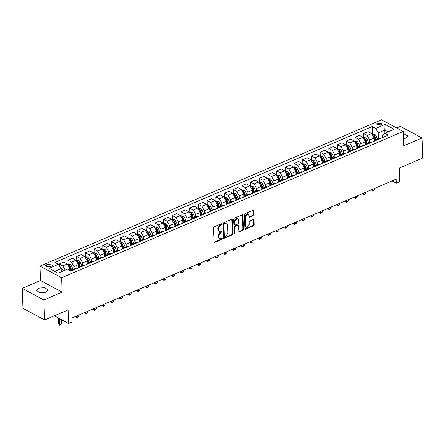 <?xml version="1.0" encoding="UTF-8"?>
<svg xmlns="http://www.w3.org/2000/svg" width="445" height="445" viewBox="0 0 445 445"><rect width="100%" height="100%" fill="white"/><g stroke="black" fill="none" stroke-linecap="round" stroke-linejoin="round"><path stroke-width="0.67" d="M221.833 224.058L221.337 223.713L214.078 226.822L213.428 227.896L214.206 242.519L221.91 239.41L222.367 238.659L221.871 238.314L219.485 238.72L218.656 237.141L218.612 235.961L220.703 232.513L221.643 232.112L222.1 231.356L221.604 231.011L219.218 231.422L218.389 229.837L218.345 228.663L220.436 225.215L221.376 224.814L221.833 224.058M403.493 138.784L405.723 138.167L407.792 135.942L403.298 133.428M38.548 288.188L36.473 290.413L39.878 292.788L46.03 292.209L48.105 289.984L44.7 287.615L38.548 288.188M377.482 122.992L376.448 124.105L381.226 125.006L382.261 123.894L377.482 122.992M253.105 215.73L253.761 214.651L253.355 210.196L244.845 213.644L244.188 214.724L244.967 229.342L253.478 225.893L254.134 224.814L253.956 220.025L253.244 219.535L249.795 221.009L249.144 222.088L249.228 224.464L246.274 227.351L245.573 226.027L245.234 216.726L248.193 213.839L248.889 215.163L249.206 217.205L253.105 215.73L252.521 215.413L253.177 214.334L252.994 210.162M43.888 299.963L62.155 292.143L40.512 280.511L22.25 288.332L43.888 299.963L44.622 319.955L68.102 309.898L68.602 323.493L72.079 322.002L71.934 318.003L396.145 179.157L396.289 183.156L399.766 181.666L399.271 168.071L422.75 158.014L422.016 138.022L400.378 126.397L396.723 127.96M62.155 292.143L61.627 277.747L403.226 131.453L403.754 145.849L422.016 138.022M232.373 219.78L231.661 219.29L223.607 222.739L222.951 223.818L223.729 238.442L232.24 234.988L232.896 233.909L232.373 219.78L231.756 219.257M234.226 218.195L242.736 214.74L243.515 229.364L242.859 230.438L238.959 231.917L238.231 225.203L235.488 226.182L234.838 227.262L235.055 233.225L234.281 233.981L233.569 219.268L234.226 218.195M44.622 319.955L22.984 308.324L22.25 288.332M49.935 266.828L51.464 266.171L52.465 265.098L47.837 264.224L46.308 264.881L45.301 265.96L49.935 266.828M61.627 277.747L39.983 266.116L381.588 119.822L403.226 131.453M372.459 133.945L372.187 126.53L54.941 262.4L58.479 264.297L49.084 268.324L58.089 273.163L67.484 269.142L71.022 271.044L388.274 135.174L384.736 133.272L382.511 135.213L382.6 137.605M372.187 126.53L375.725 128.433L385.12 124.411L394.125 129.25L384.736 133.272M40.512 280.511L39.983 266.116M392.084 180.893L396.289 183.156M54.307 315.805L68.602 323.493M58.479 264.297L60.932 268.752L61.048 271.895M60.932 268.752L54.791 271.389M384.908 133.2L384.791 130.057L378.183 132.888L378.395 138.69M363.765 137.672L363.615 133.611L368.137 131.675L371.675 133.578L374.134 138.033L374.234 140.787M363.615 133.611L367.153 135.514L369.611 139.969L369.7 142.411M355.066 141.393L354.921 137.338L359.443 135.402L362.981 137.305L365.434 141.76L365.54 144.514M354.921 137.338L358.459 139.24L360.912 143.696L361.006 146.138M346.371 145.12L346.221 141.059L350.743 139.124L354.281 141.026L356.74 145.482L356.84 148.241M346.221 141.059L349.759 142.962L352.218 147.417L352.307 149.865M337.677 148.841L337.527 144.786L342.049 142.851L345.587 144.753L348.046 149.209L348.146 151.962M337.527 144.786L341.065 146.689L343.523 151.144L343.612 153.586M328.977 152.568L328.827 148.513L333.349 146.572L336.887 148.474L339.346 152.93L339.446 155.689M328.827 148.513L332.365 150.41L334.824 154.866L334.913 157.313M320.283 156.29L320.133 152.234L324.655 150.299L328.193 152.201L330.652 156.657L330.752 159.41M320.133 152.234L323.671 154.137L326.129 158.592L326.218 161.034M311.583 160.016L311.433 155.961L315.956 154.02L319.499 155.922L321.952 160.378L322.052 163.137M311.433 155.961L314.977 157.864L317.43 162.319L317.519 164.761M302.889 163.743L302.739 159.683L307.261 157.747L310.799 159.649L313.258 164.105L313.358 166.858M302.739 159.683L306.277 161.585L308.735 166.041L308.824 168.483M294.19 167.465L294.045 163.41L298.567 161.474L302.105 163.371L304.558 167.832L304.664 170.585M294.045 163.41L297.583 165.312L300.036 169.768L300.13 172.209M285.495 171.191L285.345 167.131L289.867 165.195L293.405 167.097L295.864 171.553L295.964 174.312M285.345 167.131L288.883 169.033L291.341 173.489L291.43 175.936M276.801 174.913L276.651 170.858L281.173 168.922L284.711 170.824L287.17 175.28L287.27 178.033M276.651 170.858L280.189 172.76L282.647 177.216L282.736 179.658M268.101 178.64L267.951 174.579L272.474 172.643L276.011 174.546L278.47 179.001L278.57 181.76M267.951 174.579L271.495 176.481L273.948 180.937L274.037 183.385M259.407 182.361L259.257 178.306L263.779 176.37L267.317 178.273L269.776 182.728L269.876 185.482M259.257 178.306L262.795 180.208L265.253 184.664L265.342 187.106M250.707 186.088L250.563 182.033L255.08 180.091L258.623 181.994L261.076 186.449L261.176 189.208M250.563 182.033L254.101 183.93L256.554 188.391L256.643 190.833M242.013 189.809L241.863 185.754L246.385 183.818L249.923 185.721L252.382 190.176L252.482 192.93M241.863 185.754L245.401 187.657L247.859 192.112L247.948 194.554M233.314 193.536L233.169 189.481L237.691 187.545L241.229 189.442L243.682 193.898L243.788 196.657M233.169 189.481L236.707 191.383L239.16 195.839L239.254 198.281M224.619 197.263L224.469 193.202L228.991 191.267L232.529 193.169L234.988 197.624L235.088 200.378M224.469 193.202L228.007 195.105L230.465 199.56L230.555 202.002M215.925 200.984L215.775 196.929L220.297 194.993L223.835 196.896L226.294 201.351L226.394 204.105M215.775 196.929L219.313 198.832L221.771 203.287L221.86 205.729M207.225 204.711L207.075 200.651L211.597 198.715L215.141 200.617L217.594 205.073L217.694 207.832M207.075 200.651L210.619 202.553L213.072 207.008L213.161 209.456M198.531 208.432L198.381 204.377L202.903 202.442L206.441 204.344L208.9 208.8L209 211.553M198.381 204.377L201.919 206.28L204.377 210.735L204.466 213.177M189.831 212.159L189.687 208.099L194.209 206.163L197.747 208.065L200.2 212.521L200.3 215.28M189.687 208.099L193.225 210.001L195.678 214.457L195.767 216.904M181.137 215.881L180.987 211.826L185.509 209.89L189.047 211.792L191.506 216.248L191.606 219.001M180.987 211.826L184.525 213.728L186.983 218.184L187.072 220.625M172.438 219.608L172.293 215.552L176.815 213.611L180.353 215.513L182.806 219.969L182.912 222.728M172.293 215.552L175.831 217.449L178.284 221.91L178.378 224.352M163.743 223.329L163.593 219.274L168.115 217.338L171.653 219.24L174.112 223.696L174.212 226.449M163.593 219.274L167.131 221.176L169.59 225.632L169.679 228.074M155.049 227.056L154.899 223.001L159.421 221.065L162.959 222.962L165.418 227.417L165.518 230.176M154.899 223.001L158.437 224.903L160.895 229.359L160.984 231.801M146.349 230.783L146.199 226.722L150.721 224.786L154.265 226.689L156.718 231.144L156.818 233.898M146.199 226.722L149.743 228.624L152.196 233.08L152.285 235.522M137.655 234.504L137.505 230.449L142.027 228.513L145.565 230.415L148.024 234.871L148.124 237.624M137.505 230.449L141.043 232.351L143.501 236.807L143.59 239.249M128.955 238.231L128.811 234.17L133.333 232.234L136.871 234.137L139.324 238.592L139.43 241.351M128.811 234.17L132.349 236.072L134.802 240.528L134.891 242.976M120.261 241.952L120.111 237.897L124.633 235.961L128.171 237.864L130.63 242.319L130.73 245.073M120.111 237.897L123.649 239.799L126.107 244.255L126.196 246.697M111.562 245.679L111.417 241.624L115.939 239.683L119.477 241.585L121.93 246.041L122.036 248.799M111.417 241.624L114.955 243.521L117.413 247.976L117.502 250.424M102.867 249.4L102.717 245.345L107.239 243.409L110.777 245.312L113.236 249.767L113.336 252.521M102.717 245.345L106.255 247.248L108.713 251.703L108.802 254.145M94.173 253.127L94.023 249.072L98.545 247.131L102.083 249.033L104.542 253.489L104.642 256.248M94.023 249.072L97.561 250.974L100.019 255.43L100.108 257.872M85.473 256.854L85.323 252.793L89.846 250.858L93.389 252.76L95.842 257.216L95.942 259.969M85.323 252.793L88.867 254.696L91.32 259.151L91.409 261.593M76.779 260.575L76.629 256.52L81.151 254.585L84.689 256.481L87.148 260.942L87.248 263.696M76.629 256.52L80.167 258.423L82.625 262.878L82.714 265.32M68.079 264.302L67.935 260.242L72.457 258.306L75.995 260.208L78.448 264.664L78.554 267.417M67.935 260.242L71.473 262.144L73.926 266.599L74.015 269.047M59.302 265.798L59.235 263.968L63.757 262.033L67.295 263.935L69.754 268.391L69.826 270.399M388.096 131.831L384.791 130.057L385.12 124.411M59.235 263.968L62.773 265.871L65.22 270.109M70.299 270.655L71.79 270.716M70.466 270.566L74.988 268.63L76.312 268.774L71.784 270.71M78.359 267.901L79.165 266.839L80.484 266.989M79.165 266.839L83.688 264.903L85.001 265.048L80.478 266.983M87.059 264.174L87.86 263.117L89.184 263.262M87.86 263.117L92.382 261.182L93.706 261.326L89.172 263.262M96.554 259.391L101.076 257.455L102.395 257.599L97.878 259.541L96.554 259.391L95.753 260.453M105.254 255.669L109.776 253.728L111.089 253.878L106.572 255.814L105.254 255.669L104.447 256.726M113.147 252.999L113.948 251.942L115.272 252.093M113.948 251.942L118.47 250.007L119.794 250.157L115.266 252.087M122.648 248.221L127.17 246.28L128.483 246.424L123.966 248.366L122.648 248.221L121.841 249.278M131.342 244.494L135.864 242.558L137.182 242.703L132.666 244.644L131.342 244.494L130.541 245.551M139.235 241.83L140.042 240.767L141.36 240.917M140.042 240.767L144.564 238.832L145.882 238.982M148.736 237.046L153.258 235.11L154.571 235.255L150.06 237.196L148.736 237.046L147.935 238.103M157.43 233.319L161.952 231.383L163.27 231.528L158.754 233.469L157.43 233.319L156.629 234.382M165.323 230.655L166.13 229.598L167.448 229.742M166.13 229.598L170.652 227.662L171.97 227.807L167.442 229.742M174.023 226.928L174.824 225.871L176.148 226.021M174.824 225.871L179.346 223.935L180.67 224.085L176.142 226.016M183.524 222.15L188.046 220.208L189.359 220.358L184.842 222.294L183.524 222.15L182.717 223.206M192.218 218.423L196.74 216.487L198.058 216.632L193.542 218.573L192.218 218.423L191.417 219.48M200.917 214.696L205.44 212.76L206.753 212.905L202.236 214.846L200.917 214.696L200.111 215.758M209.612 210.975L214.134 209.039L215.447 209.183L210.93 211.125L209.612 210.975L208.805 212.031M218.306 207.248L222.828 205.312L224.147 205.457L219.63 207.398L218.306 207.248L217.505 208.31M227.006 203.526L231.528 201.591L232.841 201.735L228.324 203.677L227.006 203.526L226.199 204.583M235.7 199.799L240.222 197.864L241.54 198.008L237.024 199.95L235.7 199.799L234.899 200.862M244.4 196.078L248.922 194.142L250.235 194.287L245.718 196.223L244.4 196.078L243.593 197.135M252.293 193.408L253.094 192.351L254.418 192.501M253.094 192.351L257.616 190.416L258.94 190.566L254.412 192.496M261.793 188.63L266.316 186.689L267.629 186.839L263.112 188.775L261.793 188.63L260.987 189.687M269.681 185.96L270.488 184.903L271.806 185.053M270.488 184.903L275.01 182.967L276.328 183.118L271.8 185.048M278.381 182.239L279.182 181.176L280.506 181.326M279.182 181.176L283.704 179.24L285.022 179.385L280.5 181.326M287.882 177.455L292.404 175.519L293.717 175.664L289.2 177.605L287.882 177.455L287.075 178.512M296.576 173.728L301.098 171.792L302.416 171.937L297.9 173.878L296.576 173.728L295.775 174.79M304.469 171.064L305.276 170.007L306.594 170.151M305.276 170.007L309.798 168.071L311.116 168.216L306.588 170.151M313.97 166.28L318.492 164.344L319.805 164.489L315.294 166.43L313.97 166.28L313.169 167.342M322.67 162.559L327.192 160.617L328.505 160.767L323.988 162.703L322.67 162.559L321.863 163.615M330.557 159.888L331.364 158.832L332.682 158.982M331.364 158.832L335.886 156.896L337.204 157.046M340.058 155.11L344.58 153.169L345.899 153.314L341.382 155.255L340.058 155.11L339.257 156.167M348.758 151.383L353.28 149.448L354.593 149.592L350.076 151.534L348.758 151.383L347.951 152.44M357.452 147.657L361.974 145.721L363.292 145.865L358.776 147.807L357.452 147.657L356.651 148.719M365.345 144.992L366.152 143.935L367.47 144.085M366.152 143.935L370.674 142L371.992 142.144L367.464 144.08M374.045 141.271L374.846 140.208L376.17 140.359M374.846 140.208L379.368 138.273L380.692 138.423M378.183 132.888L375.725 128.433M221.248 223.752L220.792 224.497L219.852 224.897L217.761 228.346L218.345 228.663M219.218 231.422L217.8 229.525L217.761 228.346M219.485 238.72L218.067 236.823L218.028 235.65L220.119 232.201L221.059 231.795L221.515 231.05M213.978 242.236L221.326 239.099L221.782 238.348M223.507 238.158L231.656 234.671L232.307 233.597L231.789 219.468M224.397 223.518L223.941 224.274L224.397 236.673L224.892 237.018L225.882 236.595L227.974 233.147L227.668 224.669L226.833 223.09L224.397 223.518L223.813 223.206L223.357 223.957L223.941 224.274M224.575 237.018L223.807 236.362L223.357 223.957M226.833 223.09L224.803 222.778L225.387 223.095M223.813 223.206L224.803 222.778M238.737 231.634L242.275 230.126L242.926 229.047L242.375 214.713M238.231 225.203L237.191 224.886L234.904 225.865L234.248 226.944L234.47 232.913L235.055 233.225M234.098 233.619L234.47 232.913M238.27 219.747L237.574 218.428L234.615 221.315L234.999 225.087L237.736 224.102L238.392 223.028L238.27 219.747M237.574 218.428L236.99 218.117L234.031 220.998L234.615 221.315M234.999 225.087L234.153 224.274L234.031 220.998M248.983 216.921L252.521 215.413M248.193 213.839L247.609 213.528L244.65 216.415L245.234 216.726M246.274 227.351L244.989 225.715L244.65 216.415M244.744 229.058L252.893 225.576L253.55 224.503L253.333 219.502M60.509 267.985L61.644 268.185L63.39 270.894M61.026 271.322L61.232 271.817M62.066 271.461L60.954 269.281M61.004 270.593L61.466 271.717M58.234 317.919L58.456 324.032L59.513 324.6L61.599 323.704L61.449 319.649M61.599 323.704L59.636 325.178L58.456 324.032M59.285 318.486L59.636 325.178M67.913 264.375L70.343 264.464L71.645 266.099L73.03 269.47M69.581 267.245L70.872 270.393M71.706 270.032L70.321 266.666L69.465 265.365L68.68 265.264M69.465 265.365L69.503 266.511L71.105 270.293M76.607 260.648L79.038 260.737L80.339 262.372L81.724 265.743M78.276 263.523L79.566 266.666M80.4 266.31L79.021 262.939L78.159 261.638L77.38 261.538M78.159 261.638L78.203 262.789L79.8 266.566M75.845 316.328L76.907 317.146L78.993 316.256L78.949 314.999M78.993 316.256L77.024 317.73L75.85 316.584M76.857 315.894L77.024 317.73M85.307 256.926L87.737 257.015L89.039 258.651L90.418 262.022M86.97 259.797L88.266 262.945M89.1 262.583L87.715 259.218L86.858 257.911L86.074 257.816M86.858 257.911L86.897 259.062L88.494 262.845M84.539 312.607L85.601 313.425L87.687 312.529L87.643 311.278M87.687 312.529L85.724 314.003L84.55 312.857M85.557 312.168L85.724 314.003M94.001 253.199L96.432 253.288L97.733 254.924L99.118 258.295M95.669 256.075L96.96 259.218M97.794 258.862L96.415 255.491L95.553 254.19L94.768 254.089M95.553 254.19L95.597 255.341L97.194 259.118M93.239 308.88L94.296 309.698L96.387 308.808L96.337 307.551M96.387 308.808L94.418 310.282L93.244 309.136M94.251 308.446L94.418 310.282M102.7 249.473L105.131 249.562L106.433 251.203L107.812 254.568M104.364 252.348L105.66 255.497M106.494 255.135L105.109 251.77L104.247 250.463L103.468 250.368M104.247 250.463L104.291 251.614L105.888 255.397M101.933 305.159L102.995 305.976L105.081 305.081L105.037 303.829M105.081 305.081L103.118 306.555L101.944 305.409M102.951 304.719L103.118 306.555M111.395 245.751L113.825 245.84L115.127 247.476L116.512 250.846M113.063 248.621L114.354 251.77M115.188 251.414L113.803 248.043L112.947 246.741L112.162 246.641M112.947 246.741L112.986 247.893L114.588 251.67M110.627 301.432L111.689 302.25L113.781 301.354L113.731 300.102M113.781 301.354L111.812 302.828L110.638 301.682M111.645 300.998L111.812 302.828M120.089 242.024L122.52 242.113L123.821 243.754L125.206 247.12M121.758 244.9L123.048 248.043M123.888 247.687L122.503 244.316L121.641 243.014L120.862 242.92M121.641 243.014L121.685 244.166L123.282 247.948M119.327 297.705L120.389 298.528L122.475 297.633L122.431 296.381M122.475 297.633L120.512 299.107L119.332 297.961M120.339 297.271L120.512 299.107M128.789 238.303L131.219 238.392L132.521 240.027L133.906 243.398M130.457 241.173L131.748 244.322M132.582 243.966L131.197 240.595L130.34 239.293L129.556 239.193M130.34 239.293L130.379 240.439L131.981 244.222M128.021 293.984L129.083 294.801L131.169 293.906L131.125 292.654M131.169 293.906L129.206 295.38L128.032 294.234M129.039 293.55L129.206 295.38M137.483 234.576L139.914 234.665L141.215 236.301L142.6 239.671M139.151 237.452L140.442 240.595M141.276 240.239L139.897 236.868L139.035 235.566L138.256 235.466M139.035 235.566L139.079 236.718L140.676 240.495M136.721 290.257L137.783 291.075L139.869 290.184L139.825 288.927M139.869 290.184L137.9 291.659L136.726 290.513M137.733 289.823L137.9 291.659M146.183 230.855L148.613 230.944L149.915 232.579L151.294 235.95M147.846 233.725L149.142 236.874M149.976 236.512L148.591 233.147L147.734 231.845L146.95 231.745M147.734 231.845L147.773 232.991L149.37 236.773M145.415 286.536L146.477 287.353L148.563 286.458L148.519 285.206M148.563 286.458L146.6 287.932L145.426 286.786M146.433 286.102L146.6 287.932M154.877 227.128L157.308 227.217L158.609 228.852L159.994 232.223M156.545 230.004L157.836 233.147M158.67 232.791L157.285 229.42L156.429 228.118L155.644 228.018M156.429 228.118L156.473 229.27L158.07 233.047M154.115 282.809L155.172 283.626L157.263 282.736L157.213 281.479M157.263 282.736L155.294 284.21L154.12 283.065M155.127 282.375L155.294 284.21M163.576 223.401L166.007 223.496L167.309 225.131L168.688 228.502M165.24 226.277L166.536 229.425M167.37 229.064L165.985 225.698L165.123 224.391L164.344 224.297M165.123 224.391L165.167 225.543L166.764 229.325M162.809 279.087L163.871 279.905L165.957 279.009L165.913 277.758M165.957 279.009L163.994 280.483L162.82 279.338M163.827 278.648L163.994 280.483M172.271 219.68L174.701 219.769L176.003 221.404L177.388 224.775M173.939 222.55L175.23 225.698M176.064 225.342L174.679 221.972L173.823 220.67L173.038 220.57M173.823 220.67L173.862 221.821L175.464 225.598M171.503 275.36L172.565 276.178L174.657 275.288L174.607 274.031M174.657 275.288L172.688 276.762L171.514 275.616M172.521 274.927L172.688 276.762M180.965 215.953L183.396 216.042L184.697 217.683L186.082 221.048M182.634 218.829L183.924 221.972M184.764 221.616L183.379 218.245L182.517 216.943L181.738 216.849M182.517 216.943L182.561 218.095L184.158 221.877M180.203 271.639L181.265 272.457L183.351 271.561L183.307 270.31M183.351 271.561L181.388 273.035L180.208 271.889M181.215 271.2L181.388 273.035M189.665 212.232L192.095 212.321L193.397 213.956L194.782 217.327M191.333 215.102L192.624 218.25M193.458 217.894L192.073 214.523L191.216 213.222L190.432 213.122M191.216 213.222L191.255 214.373L192.857 218.15M188.897 267.912L189.959 268.73L192.045 267.834L192.001 266.583M192.045 267.834L190.082 269.308L188.908 268.163M189.915 267.478L190.082 269.308M198.359 208.505L200.79 208.594L202.091 210.235L203.476 213.6M200.028 211.381L201.318 214.523M202.152 214.167L200.773 210.797L199.911 209.495L199.132 209.395M199.911 209.495L199.955 210.646L201.552 214.423M197.597 264.185L198.659 265.009L200.745 264.113L200.701 262.862M200.745 264.113L198.776 265.587L197.602 264.441M198.609 263.752L198.776 265.587M207.059 204.783L209.489 204.872L210.791 206.508L212.17 209.879M208.722 207.654L210.018 210.802M210.852 210.446L209.467 207.075L208.61 205.774L207.826 205.673M208.61 205.774L208.649 206.919L210.246 210.702M206.291 260.464L207.353 261.282L209.439 260.386L209.395 259.135M209.439 260.386L207.476 261.86L206.302 260.714M207.309 260.03L207.476 261.86M215.753 201.057L218.184 201.146L219.485 202.781L220.87 206.152M217.421 203.932L218.712 207.075M219.546 206.719L218.161 203.348L217.305 202.047L216.52 201.947M217.305 202.047L217.349 203.198L218.946 206.975M214.985 256.737L216.047 257.555L218.139 256.665L218.089 255.408M218.139 256.665L216.17 258.139L214.996 256.993M216.003 256.303L216.17 258.139M224.452 197.335L226.883 197.424L228.185 199.06L229.564 202.431M226.116 200.206L227.412 203.354M228.246 202.992L226.861 199.627L225.999 198.32L225.22 198.225M225.999 198.32L226.043 199.471L227.64 203.254M223.685 253.016L224.747 253.834L226.833 252.938L226.789 251.686M226.833 252.938L224.87 254.412L223.696 253.266M224.703 252.582L224.87 254.412M233.147 193.608L235.577 193.697L236.879 195.333L238.264 198.704M234.815 196.484L236.106 199.627M236.94 199.271L235.555 195.9L234.699 194.599L233.914 194.498M234.699 194.599L234.738 195.75L236.34 199.527M232.379 249.289L233.441 250.107L235.527 249.217L235.483 247.96M235.527 249.217L233.564 250.691L232.39 249.545M233.397 248.855L233.564 250.691M241.841 189.882L244.272 189.97L245.573 191.611L246.958 194.982M243.51 192.757L244.8 195.906M245.634 195.544L244.255 192.179L243.393 190.872L242.614 190.777M243.393 190.872L243.437 192.023L245.034 195.806M241.079 245.568L242.141 246.385L244.227 245.49L244.183 244.238M244.227 245.49L242.258 246.964L241.084 245.818M242.091 245.128L242.258 246.964M250.541 186.16L252.971 186.249L254.273 187.885L255.658 191.255M252.209 189.03L253.5 192.179M254.334 191.823L252.949 188.452L252.093 187.15L251.308 187.05M252.093 187.15L252.131 188.302L253.733 192.079M249.773 241.841L250.835 242.659L252.921 241.763L252.877 240.511M252.921 241.763L250.958 243.243L249.784 242.091M250.791 241.407L250.958 243.243M259.235 182.433L261.666 182.522L262.967 184.163L264.352 187.529M260.904 185.309L262.194 188.452M263.028 188.096L261.649 184.725L260.787 183.423L260.008 183.329M260.787 183.423L260.831 184.575L262.428 188.357M258.473 238.119L259.535 238.937L261.621 238.042L261.577 236.79M261.621 238.042L259.652 239.516L258.478 238.37M259.485 237.68L259.652 239.516M267.935 178.712L270.365 178.801L271.667 180.436L273.046 183.807M269.598 181.582L270.894 184.731M271.728 184.375L270.343 181.004L269.486 179.702L268.702 179.602M269.486 179.702L269.525 180.854L271.122 184.631M267.167 234.393L268.229 235.21L270.315 234.315L270.271 233.063M270.315 234.315L268.352 235.789L267.178 234.643M268.185 233.959L268.352 235.789M276.629 174.985L279.06 175.074L280.361 176.715L281.746 180.08M278.297 177.861L279.588 181.004M280.422 180.648L279.037 177.277L278.181 175.975L277.396 175.875M278.181 175.975L278.225 177.127L279.822 180.904M275.861 230.666L276.923 231.489L279.015 230.593L278.965 229.336M279.015 230.593L277.046 232.067L275.872 230.922M276.879 230.232L277.046 232.067M285.328 171.264L287.754 171.353L289.061 172.988L290.44 176.359M286.992 174.134L288.288 177.282M289.122 176.921L287.737 173.556L286.875 172.254L286.096 172.154M286.875 172.254L286.919 173.4L288.516 177.182M284.561 226.944L285.623 227.762L287.709 226.867L287.665 225.615M287.709 226.867L285.746 228.341L284.572 227.195M285.579 226.511L285.746 228.341M294.023 167.537L296.453 167.626L297.755 169.261L299.14 172.632M295.691 170.413L296.982 173.556M297.816 173.2L296.431 169.829L295.575 168.527L294.79 168.427M295.575 168.527L295.614 169.679L297.216 173.455M293.255 223.218L294.317 224.035L296.403 223.145L296.359 221.888M296.403 223.145L294.44 224.619L293.266 223.473M294.273 222.784L294.44 224.619M302.717 163.816L305.148 163.905L306.449 165.54L307.834 168.911M304.386 166.686L305.676 169.834M306.51 169.473L305.131 166.107L304.269 164.8L303.49 164.706M304.269 164.8L304.313 165.952L305.91 169.734M301.955 219.496L303.017 220.314L305.103 219.418L305.059 218.167M305.103 219.418L303.134 220.892L301.96 219.747M302.967 219.062L303.134 220.892M311.417 160.089L313.847 160.178L315.149 161.813L316.534 165.184M313.085 162.965L314.376 166.107M315.21 165.751L313.825 162.381L312.969 161.079L312.184 160.979M312.969 161.079L313.007 162.23L314.609 166.007M310.649 215.769L311.711 216.587L313.797 215.697L313.753 214.44M313.797 215.697L311.834 217.171L310.66 216.025M311.667 215.336L311.834 217.171M320.111 156.362L322.542 156.451L323.843 158.092L325.228 161.457M321.78 159.238L323.07 162.386M323.904 162.024L322.525 158.659L321.663 157.352L320.884 157.257M321.663 157.352L321.707 158.503L323.304 162.286M319.349 212.048L320.411 212.866L322.497 211.97L322.447 210.719M322.497 211.97L320.528 213.444L319.354 212.298M320.361 211.609L320.528 213.444M328.81 152.641L331.241 152.73L332.543 154.365L333.922 157.736M330.474 155.511L331.77 158.659M332.604 158.303L331.219 154.932L330.357 153.631L329.578 153.531M330.357 153.631L330.401 154.782L331.998 158.559M328.043 208.321L329.105 209.139L331.191 208.243L331.147 206.992M331.191 208.243L329.228 209.717L328.054 208.571M329.061 207.887L329.228 209.717M337.505 148.914L339.935 149.003L341.237 150.644L342.622 154.009M339.173 151.79L340.464 154.932M341.298 154.576L339.913 151.205L339.057 149.904L338.272 149.809M339.057 149.904L339.101 151.055L340.698 154.838M336.737 204.594L337.8 205.418L339.891 204.522L339.841 203.27M339.891 204.522L337.922 205.996L336.748 204.85M337.755 204.16L337.922 205.996M346.204 145.192L348.63 145.281L349.937 146.917L351.316 150.288M347.868 148.063L349.164 151.211M349.998 150.855L348.613 147.484L347.751 146.183L346.972 146.082M347.751 146.183L347.795 147.328L349.392 151.111M345.437 200.873L346.499 201.691L348.585 200.795L348.541 199.544M348.585 200.795L346.622 202.269L345.448 201.123M346.455 200.439L346.622 202.269M354.899 141.465L357.329 141.554L358.631 143.195L360.016 146.561M356.567 144.341L357.858 147.484M358.692 147.128L357.307 143.757L356.451 142.456L355.666 142.356M356.451 142.456L356.49 143.607L358.091 147.384M354.131 197.146L355.193 197.964L357.279 197.074L357.235 195.817M357.279 197.074L355.316 198.548L354.142 197.402M355.149 196.712L355.316 198.548M363.593 137.744L366.024 137.833L367.325 139.469L368.71 142.839M365.262 140.614L366.552 143.763M367.386 143.401L366.007 140.036L365.145 138.734L364.366 138.634M365.145 138.734L365.189 139.88L366.786 143.663M362.831 193.425L363.893 194.243L365.979 193.347L365.935 192.095M365.979 193.347L364.01 194.821L362.836 193.675M363.843 192.991L364.01 194.821M372.293 134.017L374.723 134.106L376.025 135.742L377.41 139.113M373.961 136.893L375.252 140.036M376.086 139.68L374.701 136.309L373.845 135.007L373.06 134.907M373.845 135.007L373.883 136.159L375.485 139.936M371.525 189.698L372.587 190.516L374.673 189.626L374.629 188.369M374.673 189.626L372.71 191.1L371.536 189.954M372.543 189.264L372.71 191.1M374.134 138.033L369.611 139.969M365.434 141.76L360.912 143.696M356.74 145.482L352.218 147.417M348.046 149.209L343.523 151.144M339.346 152.93L334.824 154.866M330.652 156.657L326.129 158.592M321.952 160.378L317.43 162.319M313.258 164.105L308.735 166.041M304.558 167.832L300.036 169.768M295.864 171.553L291.341 173.489M287.17 175.28L282.647 177.216M278.47 179.001L273.948 180.937M269.776 182.728L265.253 184.664M261.076 186.449L256.554 188.391M252.382 190.176L247.859 192.112M243.682 193.898L239.16 195.839M234.988 197.624L230.465 199.56M226.294 201.351L221.771 203.287M217.594 205.073L213.072 207.008M208.9 208.8L204.377 210.735M200.2 212.521L195.678 214.457M191.506 216.248L186.983 218.184M182.806 219.969L178.284 221.91M174.112 223.696L169.59 225.632M165.418 227.417L160.895 229.359M156.718 231.144L152.196 233.08M148.024 234.871L143.501 236.807M139.324 238.592L134.802 240.528M130.63 242.319L126.107 244.255M121.93 246.041L117.413 247.976M113.236 249.767L108.713 251.703M104.542 253.489L100.019 255.43M95.842 257.216L91.32 259.151M87.148 260.942L82.625 262.878M78.448 264.664L73.926 266.599M69.754 268.391L67.712 269.264M67.295 263.935L62.773 265.871M75.995 260.208L71.473 262.144M84.689 256.481L80.167 258.423M93.389 252.76L88.867 254.696M102.083 249.033L97.561 250.974M110.777 245.312L106.255 247.248M119.477 241.585L114.955 243.521M128.171 237.864L123.649 239.799M136.871 234.137L132.349 236.072M145.877 238.976L141.354 240.917M145.565 230.415L141.043 232.351M154.265 226.689L149.743 228.624M162.959 222.962L158.437 224.903M171.653 219.24L167.131 221.176M180.353 215.513L175.831 217.449M189.047 211.792L184.525 213.728M197.747 208.065L193.225 210.001M206.441 204.344L201.919 206.28M215.141 200.617L210.619 202.553M223.835 196.896L219.313 198.832M232.529 193.169L228.007 195.105M241.229 189.442L236.707 191.383M249.923 185.721L245.401 187.657M258.623 181.994L254.101 183.93M267.317 178.273L262.795 180.208M276.011 174.546L271.495 176.481M284.711 170.824L280.189 172.76M293.405 167.097L288.883 169.033M302.105 163.371L297.583 165.312M310.799 159.649L306.277 161.585M319.499 155.922L314.977 157.864M328.193 152.201L323.671 154.137M337.199 157.041L332.676 158.976M336.887 148.474L332.365 150.41M345.587 144.753L341.065 146.689M354.281 141.026L349.759 142.962M362.981 137.305L358.459 139.24M371.675 133.578L367.153 135.514M380.681 138.417L376.159 140.353M46.38 266.961L46.308 264.881M47.943 267.195L47.837 264.224M219.852 224.897L220.436 225.215M217.8 229.525L218.389 229.837M221.059 231.795L221.643 232.112M220.119 232.201L220.703 232.513M218.028 235.65L218.612 235.961M218.067 236.823L218.656 237.141M221.326 239.099L221.91 239.41M214.073 242.202L214.657 242.519M220.792 224.497L221.376 224.814M232.307 233.597L232.896 233.909M231.656 234.671L232.24 234.988M223.596 238.125L224.18 238.437M223.807 236.362L224.397 236.673M242.408 214.918L242.992 215.235M242.926 229.047L243.515 229.364M242.275 230.126L242.859 230.438M238.826 231.6L239.41 231.917M237.191 224.886L237.775 225.203M234.904 225.865L235.488 226.182M234.248 226.944L234.838 227.262M234.153 224.274L234.738 224.591M249.072 216.893L249.656 217.205M244.989 225.715L245.573 226.027M253.372 219.713L253.956 220.025M253.55 224.503L254.134 224.814M252.893 225.576L253.478 225.893M244.833 229.03L245.417 229.342M253.027 210.374L253.617 210.685M253.177 214.334L253.761 214.651M61.599 268.179L60.804 268.519M62.945 269.826L61.627 270.388M70.293 264.452L68.619 265.17M71.645 266.099L70.321 266.666M78.993 260.731L77.313 261.449M80.339 262.372L79.021 262.939M87.687 257.004L86.013 257.722M89.039 258.651L87.715 259.218M96.387 253.277L94.707 254M97.733 254.924L96.415 255.491M105.081 249.556L103.401 250.274M106.433 251.203L105.109 251.77M113.781 245.829L112.101 246.552M115.127 247.476L113.803 248.043M122.475 242.108L120.795 242.825M123.821 243.754L122.503 244.316M131.169 238.381L129.495 239.099M132.521 240.027L131.197 240.595M139.869 234.66L138.189 235.377M141.215 236.301L139.897 236.868M148.563 230.933L146.889 231.65M149.915 232.579L148.591 233.147M157.263 227.211L155.583 227.929M158.609 228.852L157.285 229.42M165.957 223.485L164.277 224.202M167.309 225.131L165.985 225.698M174.657 219.758L172.977 220.481M176.003 221.404L174.679 221.972M183.351 216.036L181.671 216.754M184.697 217.683L183.379 218.245M192.045 212.31L190.371 213.033M193.397 213.956L192.073 214.523M200.745 208.588L199.065 209.306M202.091 210.235L200.773 210.797M209.439 204.861L207.765 205.579M210.791 206.508L209.467 207.075M218.139 201.14L216.459 201.858M219.485 202.781L218.161 203.348M226.833 197.413L225.153 198.131M228.185 199.06L226.861 199.627M235.533 193.686L233.853 194.409M236.879 195.333L235.555 195.9M244.227 189.965L242.547 190.683M245.573 191.611L244.255 192.179M252.921 186.238L251.247 186.961M254.273 187.885L252.949 188.452M261.621 182.517L259.941 183.234M262.967 184.163L261.649 184.725M270.315 178.79L268.635 179.507M271.667 180.436L270.343 181.004M279.015 175.069L277.335 175.786M280.361 176.715L279.037 177.277M287.709 171.342L286.029 172.059M289.061 172.988L287.737 173.556M296.409 167.62L294.729 168.338M297.755 169.261L296.431 169.829M305.103 163.893L303.423 164.611M306.449 165.54L305.131 166.107M313.797 160.167L312.123 160.89M315.149 161.813L313.825 162.381M322.497 156.445L320.817 157.163M323.843 158.092L322.525 158.659M331.191 152.718L329.511 153.442M332.543 154.365L331.219 154.932M339.891 148.997L338.211 149.715M341.237 150.644L339.913 151.205M348.585 145.27L346.905 145.988M349.937 146.917L348.613 147.484M357.285 141.549L355.605 142.267M358.631 143.195L357.307 143.757M365.979 137.822L364.299 138.54M367.325 139.469L366.007 140.036M374.673 134.101L372.999 134.818M376.025 135.742L374.701 136.309"/></g></svg>
